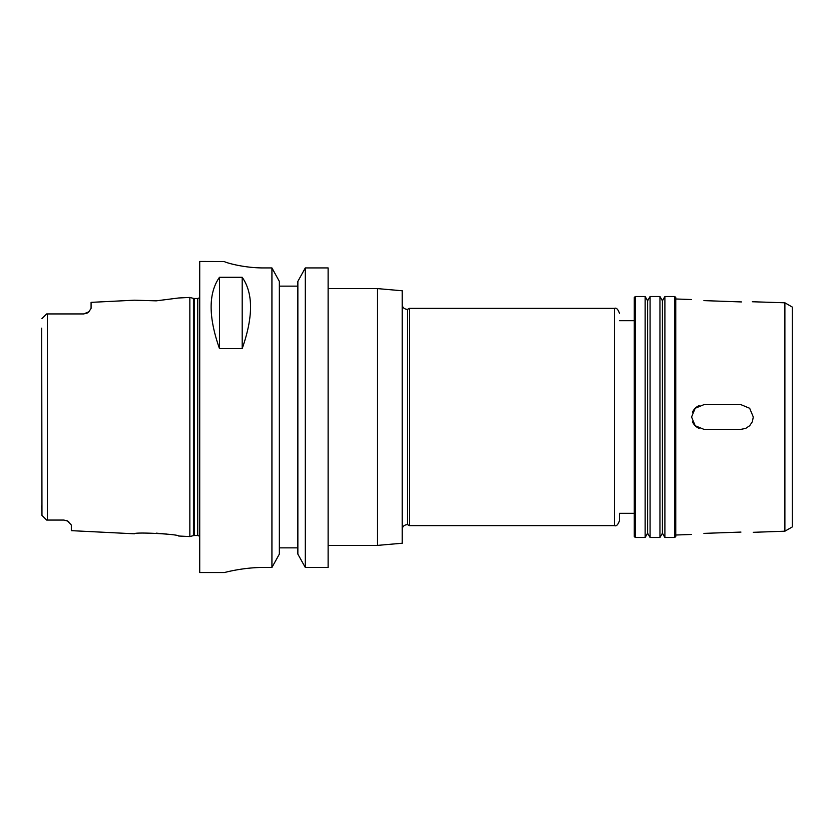<?xml version="1.0" encoding="UTF-8"?>
<svg xmlns="http://www.w3.org/2000/svg" width="834" height="834" viewBox="0 0 834 834"><rect width="100%" height="100%" fill="white"/><g stroke="black" fill="none" stroke-linecap="round" stroke-linejoin="round"><path stroke-width="1.25" d="M703.906 429.343L695.181 425.736L691.563 417L695.181 408.264L703.906 404.657L740.946 404.657L749.672 408.274L753.29 417L752.351 421.712L749.683 425.715L745.7 428.395L740.988 429.343L703.906 429.343L740.946 429.343M699.215 405.585A12.343 12.343 0 0 0 692.512 412.257M692.512 421.743A12.343 12.343 0 0 0 699.215 428.415M740.946 404.657L703.906 404.657M740.946 301.918L703.906 300.615L740.946 301.918C756.865 301.752 756.865 301.752 740.946 301.918L741.489 301.929M752.32 301.752L784.888 302.794L784.888 531.206L753.29 532.311M703.906 300.615C687.987 299.343 687.987 299.343 703.906 300.615M740.946 532.082C756.865 532.248 756.865 532.248 740.946 532.082C756.865 532.248 756.865 532.248 740.946 532.082L703.906 533.385C687.987 534.657 687.987 534.657 703.906 533.385L740.946 532.082M407.472 524.649L407.472 309.351L407.472 524.649L409.588 525.639L614.522 525.639C616.305 526.452 617.952 524.815 619.464 520.697L619.464 513.296L634.278 513.296M407.472 309.351L409.588 308.361L409.588 525.639M619.464 513.296L619.464 520.697M635.268 296.508L634.278 297.498L634.278 536.502L635.268 537.492L645.141 537.492L645.141 296.508L635.268 296.508L635.268 537.492M645.141 296.508L647.611 300.782L647.611 533.218L645.141 537.492M650.082 417L650.082 537.492L659.955 537.492L659.955 296.508L650.082 296.508L650.082 417M659.955 296.508L662.425 300.782L662.425 533.218L659.955 537.492M664.896 417L664.896 537.492L674.769 537.492L674.769 296.508L664.896 296.508L664.896 417M674.769 296.508L675.759 297.498L675.759 536.502L674.769 537.492M784.888 302.794L792.3 307.068L792.3 526.932L784.888 531.206M328.116 288.606L377.5 288.606L377.5 545.394L328.116 545.394M377.5 288.606L402.186 290.764L402.186 543.236L377.5 545.394M328.116 267.933L305.286 267.933L328.116 267.933L328.116 567.454L305.286 567.454L305.286 267.933L297.863 281.392L297.863 554.12L305.286 567.454M41.7 328.158L41.961 515.381L46.641 520.051L63.926 520.062L67.679 521.083L71.328 525.045L71.328 530.653L134.378 533.802C134.055 531.842 178.997 534.156 178.622 536.012L189.85 536.575L189.85 297.425L178.622 297.988L156.208 300.845L134.378 300.198L156.208 300.845M166.56 534.052L156.208 533.155M46.433 314.147L41.961 318.619M63.926 520.062L47.329 520.062L47.329 313.938L48.883 313.938L46.641 313.949M46.433 519.853L41.961 515.381L46.433 519.853M41.961 515.381L41.7 505.842M47.329 520.062L46.641 520.051M87.08 313.115A7.412 7.412 0 0 0 88.925 311.76A7.412 7.412 0 0 1 87.08 313.115L83.671 313.938L88.925 311.76L91.083 308.351M134.378 300.198L91.083 302.356L91.083 308.34M83.671 313.938L48.883 313.938M68.159 521.386L68.711 521.75M66.668 520.593L67.596 521.031M67.679 521.083A7.412 7.412 0 0 0 67.137 520.791M219.478 348.591C208.344 316.951 208.344 293.193 219.478 277.295L242.194 277.295C253.317 293.193 253.317 316.951 242.194 348.591L219.478 348.591L219.478 277.295M242.194 277.295L242.194 348.591M224.409 261.522C223.95 262.032 242.694 268.048 263.919 267.933C242.694 268.048 223.95 262.032 224.409 261.522L199.722 261.449L199.722 572.551L224.409 572.551M263.919 567.454C242.746 567.339 223.929 572.708 224.409 572.551C223.929 572.708 242.746 567.339 263.919 567.454L271.926 567.454L279.348 554.12L279.348 281.392L271.926 267.933L263.919 267.933M297.863 286.135L279.348 286.135M271.926 267.933L271.926 567.454M279.348 547.865L297.863 547.865M409.588 308.361L614.522 308.361L614.522 525.639M193.425 535.616L194.197 535.511L194.197 298.489L193.425 298.384L193.425 535.616L189.85 536.575M194.197 298.489L197.741 298.489L197.741 535.511L199.722 536.272M614.522 308.361C616.305 307.548 617.952 309.185 619.464 313.303M619.464 320.704L634.278 320.704M647.611 533.218L650.082 537.492M647.611 300.782L650.082 296.508M662.425 533.218L664.896 537.492M662.425 300.782L664.896 296.508M691.563 299.531L675.759 298.979M691.563 534.469L675.759 535.021M407.128 524.649C404.125 524.94 402.478 526.588 402.186 529.59M407.128 309.351C404.125 309.06 402.478 307.412 402.186 304.41M193.425 298.384L189.85 297.425M194.197 535.511L197.741 535.511M197.741 298.489L199.722 297.728"/></g></svg>
